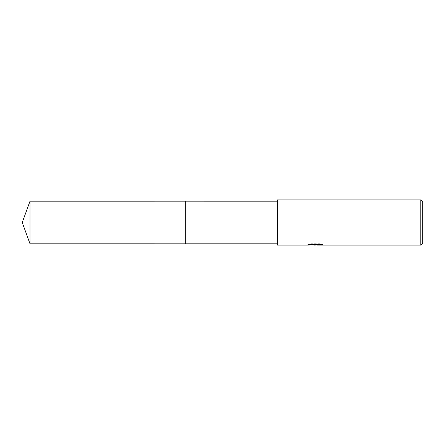 <?xml version="1.0" encoding="UTF-8"?>
<svg xmlns="http://www.w3.org/2000/svg" width="445" height="445" viewBox="0 0 445 445"><rect width="100%" height="100%" fill="white"/><g stroke="black" fill="none" stroke-linecap="round" stroke-linejoin="round"><path stroke-width="0.33" stroke-dasharray="2.23 1.67" d="M277.407 243.816L277.407 201.185L277.407 243.816M312.462 244.889L310.705 244.088L310.705 243.749L314.02 244.783L321.034 244.172L321.034 244.605L317.485 244.783M321.034 244.605L321.034 244.934L321.034 244.505L317.163 244.783M317.485 245.106L321.034 244.934M321.19 244.35L322.625 244.422L320.038 243.749L311.116 243.749L311.116 244.088M320.038 243.749L320.038 244.088M322.625 244.422L322.625 244.75M321.034 244.172L321.034 244.505M311.116 243.749L308.763 244.35L309.965 244.35M315.995 244.35L307.551 244.739L314.02 244.783M308.023 244.583L311.005 243.682M308.763 244.35L308.763 244.678M307.551 244.739L307.551 245.062M311.005 244.021L308.023 244.911M307.395 245.106L307.395 244.783M277.407 199.888L277.407 245.112M422.75 201.83L422.75 243.17M420.814 199.888L420.814 245.112M185.682 201.185L185.682 243.816M185.682 201.179L185.682 243.821L185.682 201.179M30.01 201.185L30.01 243.816M315.043 245.095L315.043 244.772M315.088 244.783L315.438 244.783"/><path stroke-width="0.67" d="M277.407 243.816L185.682 243.816L185.682 201.179L277.407 201.185M185.682 243.816L185.682 201.185M317.163 244.783L315.088 245.112L312.462 244.889M315.088 245.112L314.02 245.112M420.814 245.112L420.814 199.888L422.75 201.83L422.75 243.17L420.814 245.112L317.485 245.112L317.674 244.678L321.19 244.35M309.965 244.35L315.995 244.35L315.995 244.678L307.395 245.112L277.407 245.112L277.407 199.888L420.814 199.888M315.995 244.678L308.763 244.678L311.116 244.088L320.038 244.088L322.625 244.75L317.396 245.095M30.01 243.816L30.01 201.185L185.682 201.179L185.682 243.821L30.01 243.816L22.25 222.5L30.01 201.185M315.438 244.783L317.396 244.783"/></g></svg>
